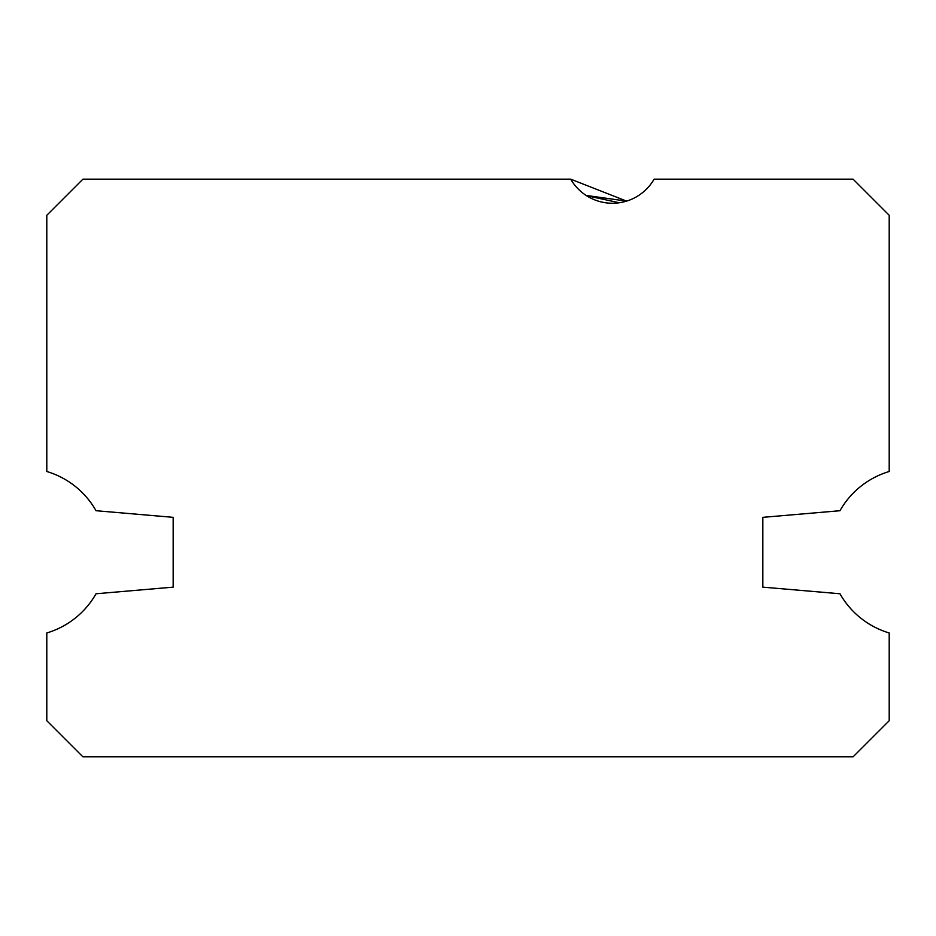 <?xml version="1.0" encoding="UTF-8"?>
<svg xmlns="http://www.w3.org/2000/svg" width="936" height="936" viewBox="0 0 936 936"><rect width="100%" height="100%" fill="white"/><g stroke="black" fill="none" stroke-linecap="round" stroke-linejoin="round"><path stroke-width="1.4" d="M586.451 195.647L619.281 202.749M82.906 756.826L853.094 756.826L889.2 720.72L889.2 632.97A84.24 84.24 0 0 1 839.966 593.763L762.84 587.141L762.84 517.339L839.966 510.717A84.24 84.24 0 0 1 889.2 471.51L889.2 215.28L853.094 179.174L654.1 179.174A48.134 48.134 0 0 1 570.726 179.174L82.906 179.174L46.8 215.28L46.8 471.51A84.24 84.24 0 0 1 96.034 510.717L173.16 517.339L173.16 587.141L96.034 593.763A84.24 84.24 0 0 1 46.8 632.97L46.8 720.72L82.906 756.826M586.111 195.425L626.582 201.111L570.726 179.174"/></g></svg>
